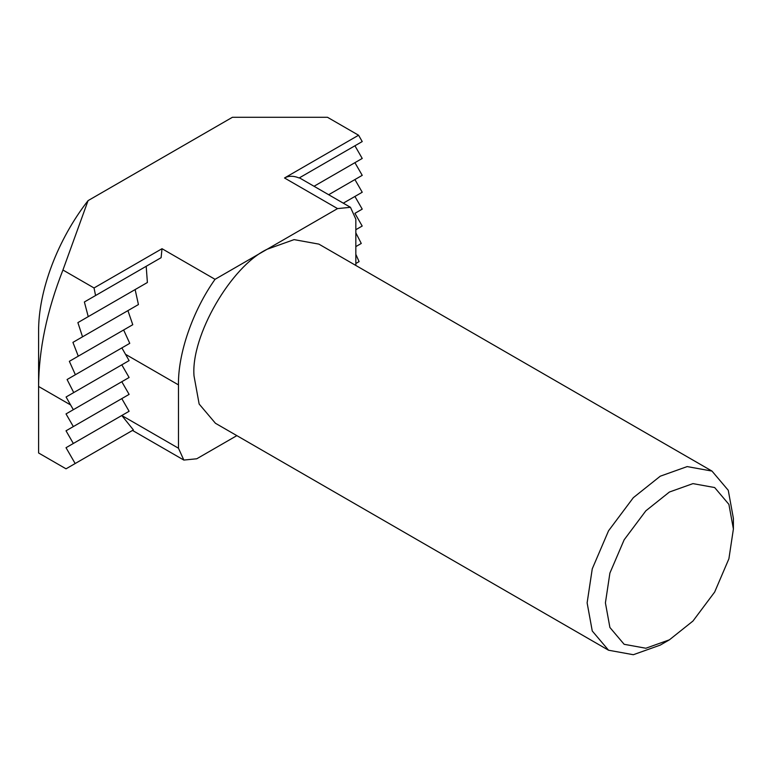 <?xml version="1.0" encoding="UTF-8"?>
<svg xmlns="http://www.w3.org/2000/svg" width="772" height="772" viewBox="0 0 772 772"><rect width="100%" height="100%" fill="white"/><g stroke="black" fill="none" stroke-linecap="round" stroke-linejoin="round"><path stroke-width="1.16" d="M62.937 270.017C46.88 310.904 38.764 349.726 38.6 386.473L38.6 331.584C38.282 290.735 57.755 239.426 88.066 200.624L62.937 270.017L94.03 287.966L95.574 295.522L84.38 301.977L88.24 316.636L77.885 322.619L82.536 336.824L72.925 342.372L78.281 356.172L69.355 361.325L75.376 374.738L67.087 379.525L73.745 392.572L66.083 396.991L70.599 404.943L38.6 386.473L38.6 452.981L66.025 468.816L75.164 463.538L66.025 447.702L121.793 415.5L133.382 429.927L132.504 430.429L183.832 460.064L178.477 448.223L178.477 384.89C177.907 353.547 192.768 310.662 215.041 279.319L267.151 249.24L294.074 239.629L318.865 244.116L711.977 471.074L687.186 466.587L660.263 476.199L633.339 497.67L608.548 530.789L592.259 568.829L587.125 602.874L592.259 630.994L608.548 650.227L633.339 654.714L660.263 645.102L669.411 639.824L645.846 648.239L624.152 644.302L609.899 627.482L605.412 602.874L609.899 573.085L624.152 539.802L645.846 510.823L669.401 492.034L692.957 483.619L714.66 487.547L728.903 504.377L733.4 528.984L728.903 558.774L714.66 592.056L692.966 621.035L669.411 639.824M355.834 229.709L362.193 226.042L354.917 213.352M355.834 246.596L361.267 243.46L355.834 232.835M355.834 263.493L359.086 261.612L355.834 254.316M82.536 336.824L138.429 304.554L135.129 289.577L147.394 282.494L146.188 266.301L161.107 257.684L162.014 248.709L215.041 279.319M77.885 322.619L135.129 289.577M72.925 342.372L138.429 304.554M78.281 356.172L132.765 324.713L127.92 310.624M69.355 361.325L132.765 324.713M75.376 374.738L129.764 343.337L123.636 329.982M67.087 379.525L129.764 343.337M73.745 392.572L129.107 360.611L121.87 347.902M66.083 396.991L129.107 360.611M733.4 528.984L733.4 518.427L728.266 490.307L711.977 471.074M608.548 650.227L215.436 423.268L199.147 404.036L194.013 375.916C190.742 336.023 230.963 266.35 267.151 249.24L337.547 208.594L350.478 207.321L355.834 219.151L355.834 265.452M88.066 200.624L232.411 117.286L327.492 117.286L358.575 135.235L362.232 141.565L299.15 177.985L354.917 145.783L362.232 158.453L314.04 186.274L354.917 162.68L362.232 175.34L328.669 194.727L354.917 179.567L362.232 192.238L343.289 203.171L354.917 196.455L362.232 209.125L354.985 213.304M236.859 435.63L196.754 458.78L183.832 460.064M178.477 448.223L121.793 415.5L129.107 411.283L121.793 398.613L129.107 394.386L121.793 381.725L129.107 377.498L121.793 364.828M358.575 135.235L284.521 177.985C288.612 175.707 293.485 175.707 299.15 177.985M133.382 429.927L75.164 463.538M129.107 411.283L73.34 443.475L66.025 430.805L121.793 398.613M66.025 447.702L73.34 443.475M66.025 430.805L129.107 394.386M73.34 426.588L66.025 413.917L121.793 381.725M66.025 413.917L129.107 377.498M73.34 409.7L70.599 404.943M95.574 295.522L161.107 257.684M94.03 287.966L162.014 248.709M84.38 301.977L146.188 266.301M88.24 316.636L147.394 282.494M178.477 384.89L125.45 354.271M284.521 177.985L337.547 208.594M350.478 207.321L299.411 177.83"/></g></svg>

